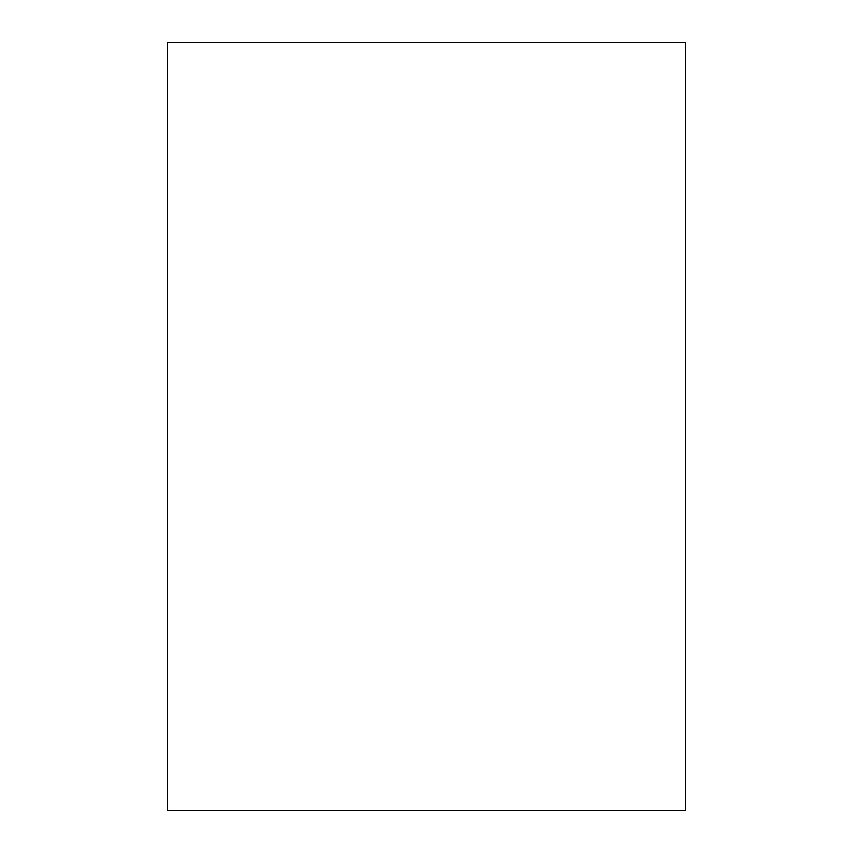 <?xml version="1.0" encoding="UTF-8"?>
<svg xmlns="http://www.w3.org/2000/svg" width="853" height="853" viewBox="0 0 853 853"><rect width="100%" height="100%" fill="white"/><g stroke="black" fill="none" stroke-linecap="round" stroke-linejoin="round"><path stroke-width="1.28" d="M685.503 426.5L685.503 810.35L167.497 810.35L167.497 42.65L685.503 42.65L685.503 426.5"/></g></svg>
